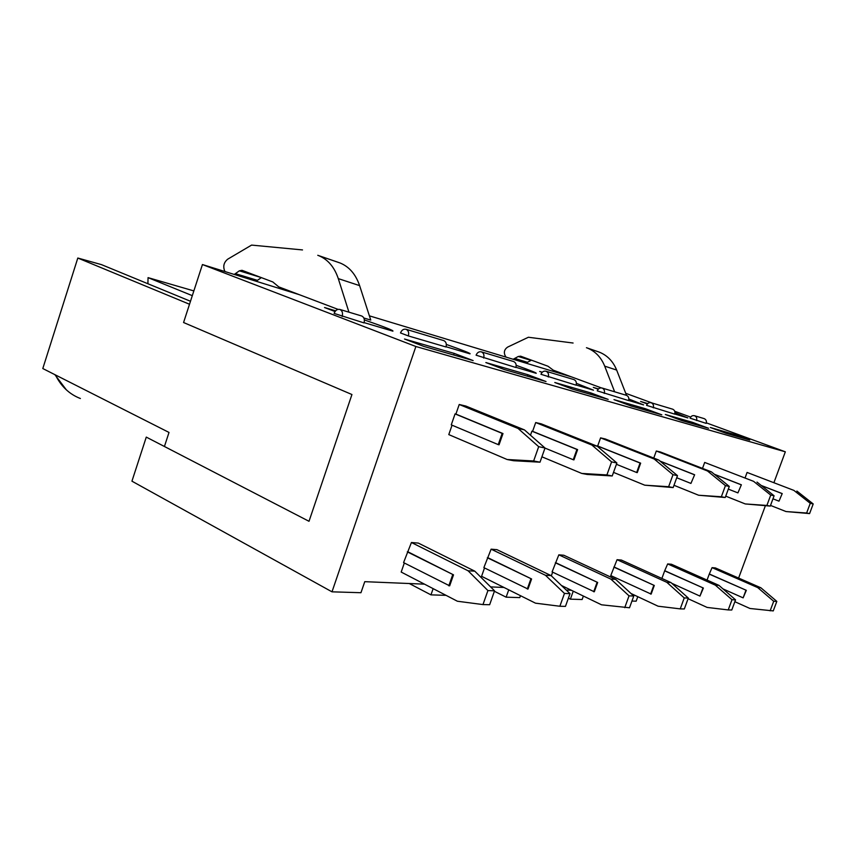 <?xml version="1.0" encoding="UTF-8"?>
<svg xmlns="http://www.w3.org/2000/svg" width="856" height="856" viewBox="0 0 856 856"><rect width="100%" height="100%" fill="white"/><g stroke="black" fill="none" stroke-linecap="round" stroke-linejoin="round"><path stroke-width="1.28" d="M189.518 304.255L77.81 258.031L42.8 368.54L169.017 432.44L164.427 446.49M190.492 301.269L101.479 264.632L77.81 258.031M147.895 283.743L148.056 277.633L193.852 290.922M424.512 584.156L364.763 581.673L360.954 592.716L332 591.828L131.942 481.179L146.28 437.106L309.005 521.293L351.944 394.53L183.569 322.519L202.433 264.547L299.311 294.678L338.013 309.369M192.311 295.662L148.056 277.633M625.736 393.311L652.721 403.208M674.731 411.276L690.632 417.097M706.35 422.864L785.337 451.808L774.049 482.313M765.371 505.746L738.61 578.067M637.795 596.686L636.158 601.18L631.942 601.051M583.375 596.054L582.134 599.521L570.385 599.157L568.395 598.183M520.459 595.68L519.785 597.606L506.131 597.178L494.394 591.271M446.04 595.337L430.964 594.867L409.286 583.525M332 591.828L415.888 346.509L202.433 264.547M601.297 387.875L571.444 376.875L369.385 315.843M359.616 285.626L338.291 278.617C334.429 267.104 327.912 259.454 318.732 255.655L340.164 263.017C349.28 266.794 355.754 274.327 359.616 285.626L370.755 320.058L363.843 318.004M415.888 346.509L785.337 451.808M361.457 315.918L361.724 316.003C364.11 317.212 364.87 319.513 364.014 322.905L334.108 313.403C335.434 310.247 337.36 308.93 339.885 309.455C342.282 310.685 343.053 313.029 342.175 316.495M335.049 311.541L324.542 307.529L335.627 310.824M364.367 319.919C384.719 327.003 394.22 330.748 392.851 331.154L364.1 322.626M446.34 344.444C463.246 350.414 471.142 353.56 470.019 353.849L446.072 346.755M516.179 365.33C530.431 370.423 537.087 373.088 536.166 373.312L515.922 367.31M542.126 372.371L539.687 371.461L542.265 372.232M576.398 383.328L593.486 390.165L576.152 385.029M598.216 389.213L593.315 387.404L598.494 388.945M628.86 398.992L643.626 404.909L628.625 400.458M647.361 403.946L640.598 401.453L647.725 403.572M674.967 412.742L687.86 417.91L674.753 414.015M672.666 409.179C674.646 410.12 675.331 411.768 674.71 414.133L646.537 405.348C647.553 403.155 649.105 402.288 651.213 402.759L672.442 409.115M626.474 395.344C628.529 396.328 629.235 398.072 628.582 400.587L597.253 390.85C598.312 388.496 599.938 387.565 602.132 388.046L626.239 395.269M573.937 379.593C576.077 380.631 576.794 382.493 576.109 385.179L540.96 374.286C542.083 371.761 543.785 370.744 546.064 371.247L573.691 379.529M513.643 361.532C515.858 362.612 516.607 364.603 515.868 367.492L476.086 355.187C477.274 352.469 479.05 351.356 481.425 351.87L513.386 361.457M443.74 340.581C446.04 341.726 446.8 343.855 445.997 346.98L408.344 335.927L400.49 332.941C401.742 329.988 403.604 328.768 406.065 329.293L443.472 340.506M454.183 353.389L473.133 360.579L423.913 346.434L404.514 339.019L454.183 353.389L453.637 354.973M527.842 374.703L546.021 381.53L504.484 369.589L485.855 362.548L527.842 374.703L527.328 376.159M590.758 392.904L608.177 399.399L572.664 389.191L554.795 382.504L590.758 392.904L590.276 394.263M645.124 408.633L661.816 414.818L631.097 405.99L613.977 399.624L645.124 408.633L644.675 409.896M692.579 422.361L708.575 428.268L681.74 420.553L665.337 414.486L692.579 422.361L692.151 423.538M734.341 434.452L749.696 440.08L726.048 433.286L710.33 427.497L734.341 434.452L733.945 435.554M704.199 418.638C706.125 419.536 706.788 421.12 706.2 423.378L690.064 418.167C691.027 416.091 692.515 415.288 694.548 415.738L703.985 418.563M573.253 591.175L570.385 599.157M508.742 589.838L506.131 597.178M433.136 588.639L430.964 594.867M696.559 420.542C697.159 418.252 696.484 416.658 694.548 415.738M408.344 335.927C409.168 332.674 408.408 330.47 406.065 329.293M483.661 358.033C484.432 355.037 483.683 352.982 481.425 351.87M548.257 377.004C548.974 374.222 548.247 372.307 546.064 371.247M604.261 393.45C604.935 390.85 604.218 389.052 602.132 388.046M653.288 407.841C653.92 405.412 653.224 403.711 651.213 402.759M531.448 360.162L525.905 363.126M616.662 370.07L604.7 366.143C601.115 357.305 595.316 351.27 587.302 348.018L599.393 352.18C607.343 355.401 613.099 361.36 616.662 370.07L626.528 395.365M604.7 366.143L614.64 391.791M573.092 343.031L528.387 337.253L507.64 347.097C504.387 349.344 503.574 352.244 505.19 355.796L506.153 357.155M513.151 359.274L518.276 356.481L520.619 356.182L548 366.24L553.329 370.209L571.444 376.875M261.348 277.622L256.575 280.939M338.291 278.617L348.948 312.173M302.51 249.931L251.578 245.094L227.685 259.197C223.93 262.321 222.892 266.141 224.572 270.678L224.968 271.373M234.501 274.262L239.338 270.828L242.013 270.314L272.796 281.945L278.746 286.878L299.311 294.678M452.054 425.186L448.79 434.602L507.137 459.512L513.611 460.721L540.008 462.187L545.015 448.009L538.681 446.682L518.04 428.449L459.223 404.492L465.835 406.054L524.439 429.894L518.04 428.449M545.015 448.009L524.439 429.894M540.008 462.187L533.641 460.977L538.681 446.682M507.137 459.512L533.641 460.977M404.321 563.002L401.186 572.054L457.393 601.233L482.977 604.582L489.643 604.721L494.554 590.822L487.92 590.576L468.082 570.781L411.426 542.511L418.317 543.089L474.791 571.166L468.082 570.781M494.554 590.822L474.791 571.166M482.977 604.582L487.92 590.576M407.296 551.863L453.52 574.847L449.668 585.846L403.572 562.606L411.426 542.511M452.674 574.804L448.812 585.814M502.986 433.564L502.162 433.382L498.235 444.617L499.048 444.788L502.986 433.564L455.895 414.09L459.223 404.492M541.902 456.804L581.748 473.432L587.173 474.449L612.233 475.957L616.887 462.989L611.591 461.887L591.87 445.034L535.706 422.543L541.281 423.87L597.242 446.233L591.87 445.034M616.887 462.989L597.242 446.233M612.233 475.957L606.904 474.941L611.591 461.887M581.748 473.432L606.904 474.941M484.507 567.945L481.575 576.302L535.492 603.17L559.867 606.251L565.452 606.38L570.021 593.647L564.457 593.433L545.443 575.275L491.119 549.178L496.94 549.659L551.071 575.596L545.443 575.275M570.021 593.647L551.071 575.596M559.867 606.251L564.457 593.433M487.342 557.759L531.597 578.966L528.013 589.056L483.865 567.635L491.119 549.178M530.88 578.934L527.296 589.024M577.607 449.603L576.923 449.454L573.263 459.736L573.948 459.875L577.607 449.603L532.603 431.338L535.706 422.543M613.517 472.384L644.739 485.181L673.158 487.578L677.492 475.636L672.998 474.695L654.187 459.019L600.58 437.865L605.342 438.989L658.756 460.047L654.187 459.019M677.492 475.636L658.756 460.047M673.158 487.578L668.632 486.711L672.998 474.695M644.739 485.181L668.632 486.711M561.461 585.493L601.533 604.807L629.502 607.771L633.761 596.033L629.032 595.851L610.831 579.073L558.829 554.838L563.804 555.244L615.625 579.352L610.831 579.073M633.761 596.033L615.625 579.352M624.741 607.674L629.032 595.851M555.351 562.777L597.67 582.465L594.31 591.774L552.088 571.904L558.829 554.838M597.06 582.433L593.7 591.753M640.652 463.15L640.074 463.032L636.661 472.501L637.249 472.619L640.652 463.15L597.681 445.987L600.58 437.865M673.982 485.288L698.624 495.239L725.235 497.507L729.301 486.433L725.439 485.63L707.484 470.982L656.306 451.016L660.425 451.989L711.422 471.87L707.484 470.982M729.301 486.433L711.422 471.87M725.235 497.507L721.351 496.758L725.439 485.63M698.624 495.239L721.351 496.758M631.033 593.518L658.103 606.208L680.231 608.884L684.318 608.969L688.32 598.077L684.244 597.927L666.824 582.326L617.058 559.696L621.36 560.059L670.965 582.562L666.824 582.326M688.32 598.077L670.965 582.562M680.231 608.884L684.244 597.927M613.827 567.089L654.294 585.461L651.149 594.096L610.767 575.574L617.058 559.696M653.77 585.429L650.624 594.075M694.633 474.759L690.931 483.426L694.633 474.759L660.019 461.095M725.738 496.148L745.255 503.938L770.272 506.089L774.092 495.774L770.732 495.078L753.59 481.34L704.681 462.433L753.59 481.34M774.092 495.774L757.014 482.099M770.272 506.089L766.89 505.447L770.732 495.078M745.255 503.938L766.89 505.447M688.085 598.708L707.11 607.418L728.221 609.932L731.784 610.007L735.539 599.842L731.998 599.714L715.327 585.14L667.669 563.933L671.425 564.243L718.922 585.354L715.327 585.14M735.539 599.842L718.922 585.354M728.221 609.932L731.998 599.714M661.881 578.442L664.663 570.834L703.386 588.051L699.951 596.097L671.81 583.321M702.926 588.029L699.951 596.097M741.36 484.796L737.915 492.896L741.36 484.796L714.332 474.245M770.518 505.425L786.001 511.546L809.594 513.589L813.2 503.938L810.258 503.317L793.865 490.381L747.085 472.448L793.865 490.381M813.2 503.938L796.872 491.055M809.594 513.589L806.63 513.022L810.258 503.317M786.001 511.546L806.63 513.022M734.855 601.704L749.974 608.488L773.257 610.906L776.82 601.394L773.706 601.276L757.731 587.601L712.064 567.646L715.381 567.924L760.898 587.794L757.731 587.601M776.82 601.394L760.898 587.794M770.133 610.842L773.706 601.276M707.056 580.079L709.25 574.13L746.336 590.319L743.126 597.863L722.999 588.907M745.929 590.298L743.126 597.863M782.213 493.58L778.992 501.167L782.213 493.58L761.166 485.438M408.162 551.927L453.52 574.847M488.081 557.812L531.597 578.966M555.972 562.82L597.67 582.465M551.328 575.842L552.644 572.161M614.373 567.132L654.294 585.461M610.777 577.094L611.248 575.799M653.749 458.078L656.306 451.016M664.663 570.834L667.669 563.933M665.133 570.877L703.386 588.051M702.509 468.393L704.681 462.433M709.25 574.13L712.064 567.646M709.667 574.151L746.336 590.319M745.212 477.541L747.085 472.448M498.235 444.617L451.262 424.865L455.06 413.897L455.895 414.09M455.06 413.897L502.162 433.382M573.263 459.736L544.983 448.084M530.485 435.212L531.897 431.189L532.603 431.338M531.897 431.189L576.923 449.454M636.661 472.501L616.416 464.294M596.974 446.126L597.681 445.987M597.081 445.848L640.074 463.032M690.931 483.426L676.722 477.755M660.222 461.266L694.13 474.641M737.915 492.896L728.317 489.108M714.514 474.385L740.932 484.699M778.992 501.167L772.968 498.813M761.326 485.555L781.828 493.495M490.627 586.906L503.981 587.462M566.255 590.062L571.38 590.276M80.389 398.511C69.443 394.284 61.118 386.42 55.415 374.928M518.276 356.481L530.988 360.387M514.895 358.493L527.638 362.366M586.446 347.707L598.547 351.87M239.338 270.828L260.93 277.462M235.432 273.663L257.495 280.361M317.758 255.291L339.201 262.664M66.372 389.876L54.859 374.65M339.885 309.455L361.724 316.003M587.302 348.018L599.393 352.18M318.732 255.655L340.164 263.017"/></g></svg>
